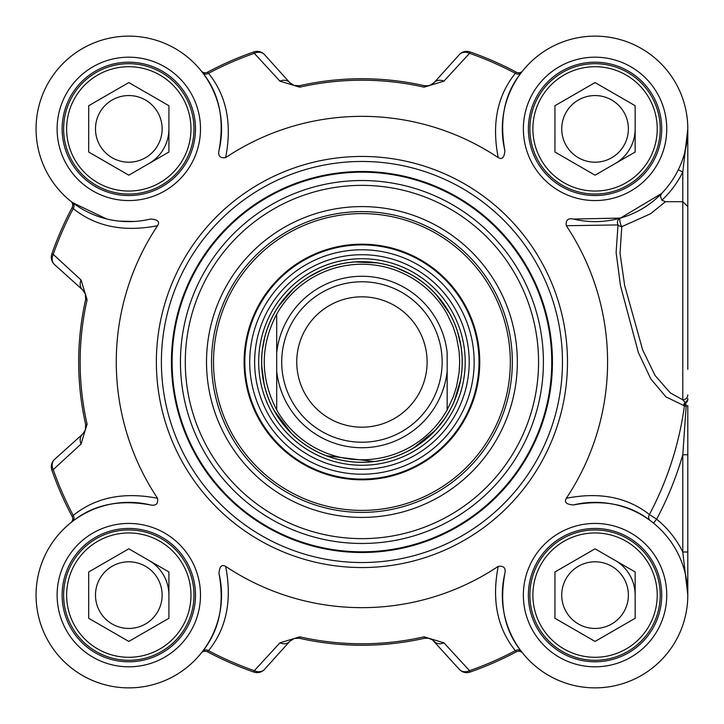 <?xml version="1.0" encoding="UTF-8"?>
<svg xmlns="http://www.w3.org/2000/svg" width="724" height="724" viewBox="0 0 724 724"><rect width="100%" height="100%" fill="white"/><g stroke="black" fill="none" stroke-linecap="round" stroke-linejoin="round"><path stroke-width="1.09" d="M521.334 72.59L522.619 70.952A5.014 5.014 0 0 0 522.647 70.916A5.014 5.014 0 0 1 516.375 72.21L515.343 73.323C497.316 95.677 491.605 123.768 498.212 157.615C502.166 159.85 504.384 157.506 504.872 150.574C499.135 119.297 504.619 93.305 521.334 72.59A5.014 4.263 37.4 0 1 515.343 73.323A326.904 326.904 0 0 0 469.541 53.314L470.03 51.929A10.027 10.027 42 0 0 459.278 54.68A10.027 10.027 0 0 1 470.03 51.929A328.379 328.379 0 0 1 516.375 72.21M498.212 157.615A245.653 245.653 0 0 0 225.644 157.615C232.25 123.768 226.549 95.677 208.512 73.323A326.904 326.904 0 0 1 254.314 53.314L279.917 81.151L299.754 87.161A281.79 281.79 0 0 1 424.101 87.161L443.939 81.151A10.027 8.299 42 0 0 434.092 82.654L459.278 54.68L434.092 82.654L429.64 85.504L424.943 85.83M279.917 81.151A10.027 8.299 -42 0 1 289.772 82.654A10.027 10.027 0 0 0 289.79 82.681L264.586 54.68A10.027 10.027 -109.2 0 0 253.834 51.929A328.379 328.379 0 0 0 207.489 72.21L208.512 73.323A5.014 4.263 142.6 0 1 202.521 72.59C219.245 93.305 224.73 119.297 218.983 150.574C217.888 156.013 220.105 158.366 225.644 157.615M424.101 87.161L424.427 85.722A10.027 10.027 0 0 0 424.499 85.74M82.581 289.835L85.378 294.125L85.649 299.501L85.36 294.062L82.636 289.881L54.617 264.658L82.581 289.835A10.027 8.299 -48 0 1 81.079 279.989L53.241 254.386L51.856 253.907A10.027 10.027 -48 0 0 54.617 264.658A10.027 8.353 -48 0 1 53.241 254.386A326.904 326.904 0 0 1 73.26 208.584C95.604 226.594 123.704 232.304 157.542 225.716C160.113 221.725 157.769 219.508 150.511 219.046A92.744 92.744 0 0 1 36.345 136.175A92.744 92.744 0 0 1 136.094 36.417A92.744 92.744 0 0 1 218.983 150.574M225.644 566.385C221.689 564.15 219.472 566.494 218.983 573.426C224.712 604.685 219.227 630.685 202.521 651.41A5.014 4.263 -142.6 0 1 208.512 650.677C226.531 628.305 232.241 600.214 225.644 566.385A245.653 245.653 0 0 0 498.212 566.385C491.614 600.214 497.325 628.305 515.343 650.677L516.375 651.79A5.014 5.014 0 0 1 522.619 653.048L522.619 653.048A5.014 5.014 0 0 1 522.647 653.084A5.014 5.014 0 0 0 522.619 653.048L521.334 651.41A5.014 4.263 -37.4 0 0 515.343 650.677A326.904 326.904 0 0 1 469.541 670.686L443.939 642.849L424.101 636.839A281.79 281.79 0 0 1 299.754 636.839L279.917 642.849A10.027 8.299 -138 0 0 289.772 641.346L264.586 669.32L289.772 641.346L294.225 638.496L298.912 638.17M299.754 636.839L299.428 638.278A10.027 10.027 0 0 0 299.365 638.26M443.939 642.849A10.027 8.299 138 0 1 434.092 641.346A10.027 10.027 0 0 0 431.676 639.383M295.501 638.179L299.428 638.278A283.256 283.256 0 0 0 424.427 638.278L428.454 638.197L432.463 639.889L459.278 669.32A10.027 8.353 138 0 0 469.541 670.686L470.03 672.071A10.027 10.027 0 0 1 459.278 669.32A10.027 10.027 70.8 0 0 470.03 672.071A328.379 328.379 0 0 0 516.375 651.79A5.014 5.014 0 0 1 522.619 653.048M504.881 150.574A92.744 92.744 0 0 1 587.761 36.417A92.744 92.744 0 0 1 687.51 136.175A92.744 92.744 0 0 1 573.354 219.046L620.414 218.087A5.014 4.254 -105.9 0 0 618.015 224.929A5.014 3.71 -166 0 0 621.78 226.675L650.505 213.788L665.474 201.697L682.786 201.697L682.786 399.829L670.225 392.842L655.084 375.503L642.686 350.018L624.622 285.356L620.025 253.246L621.78 226.675A5.014 1.484 74.1 0 1 619.952 221.49A5.014 1.484 74.1 0 1 620.414 218.087L661.537 193.543L660.388 196.285L661.908 200.204A97.758 97.758 0 0 0 682.786 172.004L687.8 128.881L687.8 234.431M687.8 369.24L687.8 128.981M687.8 551.996L682.786 551.996A97.758 97.758 0 0 0 656.632 519.189A333.999 333.999 0 0 0 682.786 454.772L687.8 454.772L687.8 595.119L687.8 405.594A5.014 0.615 180 0 1 686.153 406.046L682.786 454.772L682.786 551.996L687.8 595.065M70.88 201.308A5.014 5.014 0 0 0 70.843 201.281A5.014 5.014 0 0 1 72.138 207.553L73.26 208.584A5.014 4.263 -52.6 0 0 72.518 202.593L70.88 201.308M157.542 225.716A245.653 245.653 0 0 0 157.542 498.284C123.704 491.677 95.604 497.388 73.26 515.416A326.904 326.904 0 0 1 53.241 469.614L81.079 444.011A10.027 8.299 -132 0 1 82.581 434.165A10.027 10.027 0 0 0 82.608 434.138M70.88 522.692L72.518 521.407A5.014 4.263 52.6 0 0 73.26 515.416L72.138 516.447A5.014 5.014 0 0 1 70.88 522.692L70.88 522.692A5.014 5.014 0 0 1 70.843 522.719A5.014 5.014 0 0 0 70.898 522.674M202.521 651.41L201.236 653.048A5.014 5.014 0 0 0 201.218 653.084A5.014 5.014 0 0 1 207.489 651.79L208.512 650.677A326.904 326.904 0 0 0 254.314 670.686L253.834 672.071A10.027 10.027 -138 0 0 264.586 669.32A10.027 8.353 -138 0 1 254.314 670.686L279.917 642.849M629.789 148.927A40.11 40.11 0 0 0 635.156 128.881A40.11 40.11 0 0 1 615.101 163.615A40.11 40.11 0 0 0 629.789 148.927M148.863 163.615A40.11 40.11 0 0 0 168.918 128.881M163.543 575.073A40.11 40.11 0 0 0 148.863 560.385A40.11 40.11 0 0 1 168.918 595.119A40.11 40.11 0 0 0 163.543 575.073M629.789 575.073A40.11 40.11 0 0 0 615.101 560.385A40.11 40.11 0 0 1 635.156 595.119A40.11 40.11 0 0 0 629.789 575.073M687.8 394.933A5.014 4.896 -0 0 1 682.795 399.829L685.719 402.942L686.153 406.046L684.415 405.811A5.014 4.272 101.2 0 1 685.719 402.942A5.014 4.244 180 0 0 687.8 399.503M678.288 169.796L682.786 172.004L682.786 201.697L687.8 206.584M566.313 498.284C564.077 502.239 566.421 504.456 573.354 504.945C604.078 499.27 629.699 504.483 650.215 520.565A5.014 4.263 -53.5 0 1 649.419 514.529C627.274 497.171 599.572 491.759 566.313 498.284A245.653 245.653 0 0 0 566.313 225.716L618.015 224.929L616.115 252.513L620.495 285.745L638.378 352.588L650.822 378.933L665.962 396.906L684.415 405.811A325.447 325.447 0 0 1 649.419 514.529L656.632 519.189L653.473 523.081M573.354 504.945A92.744 92.744 0 0 1 687.51 587.834A92.744 92.744 0 0 1 587.761 687.583A92.744 92.744 0 0 1 504.881 573.426M521.334 651.41C504.628 630.685 499.144 604.685 504.872 573.426C505.967 567.978 503.75 565.634 498.212 566.385M573.354 219.055C567.897 217.969 565.544 220.187 566.313 225.716M218.983 573.426A92.744 92.744 0 0 1 136.103 687.583A92.744 92.744 0 0 1 36.345 587.834A92.744 92.744 0 0 1 150.502 504.945C155.95 506.04 158.294 503.823 157.542 498.284M195.489 128.881A66.68 66.68 0 0 1 95.468 186.62A66.68 66.68 0 0 1 95.468 71.133A66.68 66.68 0 0 1 195.489 128.881M661.727 128.881A66.68 66.68 0 0 1 561.715 186.62A66.68 66.68 0 0 1 561.715 71.133A66.68 66.68 0 0 1 661.727 128.881M661.727 595.119A66.68 66.68 0 0 1 561.715 652.867A66.68 66.68 0 0 1 561.715 537.38A66.68 66.68 0 0 1 661.727 595.119M195.489 595.119A66.68 66.68 0 0 1 95.468 652.867A66.68 66.68 0 0 1 95.468 537.38A66.68 66.68 0 0 1 195.489 595.119M562.467 362A200.539 200.539 0 0 0 261.663 188.331A200.539 200.539 0 0 0 261.663 535.669A200.539 200.539 0 0 0 562.467 362M72.518 521.407C93.233 504.691 119.225 499.198 150.511 504.945M134.021 221.481L119.062 221.11M106.383 218.874L72.518 202.593M201.245 70.952L201.218 70.916A5.014 5.014 0 0 0 207.489 72.21M201.218 70.916L202.521 72.59M687.42 137.216L684.696 152.683M661.908 200.204L665.474 201.697M207.489 651.79A328.379 328.379 0 0 0 253.834 672.071M51.856 470.093L53.241 469.614A10.027 8.353 -132 0 1 54.617 459.342A10.027 10.027 160.8 0 0 51.856 470.093A328.379 328.379 0 0 0 72.138 516.447M81.079 444.011L87.088 424.173A281.79 281.79 0 0 1 87.088 299.827L85.649 299.501A283.256 283.256 0 0 0 85.649 424.499L85.36 429.938L82.654 434.101L54.617 459.342M87.088 299.827L81.079 279.989M72.138 207.553A328.379 328.379 0 0 0 51.856 253.907M253.834 51.929L254.314 53.314A10.027 8.353 -42 0 1 264.586 54.68M428.355 85.821L424.427 85.722A283.256 283.256 0 0 0 299.428 85.722L293.989 85.432L289.772 82.654M459.278 54.68A10.027 8.353 42 0 1 469.541 53.314L443.939 81.151M552.439 362A190.512 190.512 0 0 0 266.676 197.018A190.512 190.512 0 0 0 266.676 526.981A190.512 190.512 0 0 0 552.439 362A190.512 190.512 0 0 0 266.676 197.018A190.512 190.512 0 0 0 266.676 526.981A190.512 190.512 0 0 0 552.439 362M517.343 362A155.416 155.416 0 0 0 284.224 227.408A155.416 155.416 0 0 0 284.224 496.592A155.416 155.416 0 0 0 517.343 362M512.33 362A150.402 150.402 0 0 1 286.731 492.248A150.402 150.402 0 0 1 286.731 231.752A150.402 150.402 0 0 1 512.33 362M275.609 281.817A117.813 117.813 0 0 0 335.646 476.844A117.813 117.813 0 0 0 474.528 327.339A117.813 117.813 0 0 0 275.609 281.817M440.536 435.015A107.288 107.288 0 0 0 385.865 257.418A107.288 107.288 0 0 0 259.391 393.566A107.288 107.288 0 0 0 440.536 435.015M651.491 562.539A65.178 65.178 0 0 0 538.611 562.539A65.178 65.178 0 0 0 595.056 660.297A65.178 65.178 0 0 0 651.491 562.539M648.894 564.041A62.164 62.164 0 0 1 595.056 657.292A62.164 62.164 0 0 1 541.217 564.041A62.164 62.164 0 0 1 648.894 564.041M595.056 548.81L635.156 571.969L635.156 618.278L595.056 641.437L554.946 618.278L554.946 571.969L595.056 548.81M566.195 611.789A33.322 33.322 0 0 0 611.717 623.979A33.322 33.322 0 0 0 623.916 578.458A33.322 33.322 0 0 0 578.395 566.268A33.322 33.322 0 0 0 566.195 611.789M651.491 161.461A65.178 65.178 0 0 0 595.056 63.703A65.178 65.178 0 0 0 538.611 161.461A65.178 65.178 0 0 0 651.491 161.461M648.894 159.959A62.164 62.164 0 0 1 541.217 159.959A62.164 62.164 0 0 1 595.056 66.708A62.164 62.164 0 0 1 648.894 159.959M635.156 105.722L635.156 152.031L595.056 175.19L554.946 152.031L554.946 105.722L595.056 82.563L635.156 105.722M566.195 112.211A33.322 33.322 0 0 0 578.395 157.732A33.322 33.322 0 0 0 623.916 145.542A33.322 33.322 0 0 0 611.717 100.021A33.322 33.322 0 0 0 566.195 112.211M185.254 161.461A65.178 65.178 0 0 0 128.809 63.703A65.178 65.178 0 0 0 72.364 161.461A65.178 65.178 0 0 0 185.254 161.461M182.647 159.959A62.164 62.164 0 0 1 74.97 159.959A62.164 62.164 0 0 1 128.809 66.708A62.164 62.164 0 0 1 182.647 159.959M168.918 105.722L168.918 152.031L128.809 175.19L88.699 152.031L88.699 105.722L128.809 82.563L168.918 105.722M99.948 112.211A33.322 33.322 0 0 0 112.148 157.732A33.322 33.322 0 0 0 157.669 145.542A33.322 33.322 0 0 0 145.47 100.021A33.322 33.322 0 0 0 99.948 112.211M185.254 562.539A65.178 65.178 0 0 0 72.364 562.539A65.178 65.178 0 0 0 128.809 660.297A65.178 65.178 0 0 0 185.254 562.539M182.647 564.041A62.164 62.164 0 0 1 128.809 657.292A62.164 62.164 0 0 1 74.97 564.041A62.164 62.164 0 0 1 182.647 564.041M128.809 548.81L168.918 571.969L168.918 618.278L128.809 641.437L88.699 618.278L88.699 571.969L128.809 548.81M99.948 611.789A33.322 33.322 0 0 0 145.47 623.979A33.322 33.322 0 0 0 157.669 578.458A33.322 33.322 0 0 0 112.148 566.268A33.322 33.322 0 0 0 99.948 611.789M276.704 352.742L276.704 409.893C260.115 377.964 260.115 346.036 276.704 314.107L276.704 352.742L276.704 314.107A97.758 97.758 0 0 1 447.161 314.107L453.224 327.04L456.509 337.248L459.107 351.294L459.695 362L459.107 372.706L456.509 386.752L453.224 396.96L447.161 409.893L447.161 352.742A85.731 85.731 0 0 0 276.704 352.742M276.704 409.893L276.704 371.258A85.731 85.731 0 0 0 447.161 371.258L447.161 409.893A97.758 97.758 0 0 1 276.704 409.893M462.202 362A100.265 100.265 0 0 0 311.8 275.165A100.265 100.265 0 0 0 311.8 448.835A100.265 100.265 0 0 0 462.202 362M442.147 362A80.21 80.21 0 0 0 321.818 292.532A80.21 80.21 0 0 0 321.818 431.468A80.21 80.21 0 0 0 442.147 362M427.106 362A65.178 65.178 0 0 0 329.339 305.555A65.178 65.178 0 0 0 329.339 418.445A65.178 65.178 0 0 0 427.106 362M687.8 398.508A5.014 4.444 180 0 1 685.293 402.354A5.014 4.272 102.5 0 0 683.565 405.63M666.741 128.881A71.694 71.694 0 0 0 559.209 66.789A71.694 71.694 0 0 0 559.209 190.964A71.694 71.694 0 0 0 666.741 128.881M200.494 595.119A71.694 71.694 0 0 0 92.962 533.036A71.694 71.694 0 0 0 92.962 657.211A71.694 71.694 0 0 0 200.494 595.119M567.48 362A205.553 205.553 0 0 0 259.156 183.987A205.553 205.553 0 0 0 259.156 540.014A205.553 205.553 0 0 0 567.48 362M666.741 595.119A71.694 71.694 0 0 0 559.209 533.036A71.694 71.694 0 0 0 559.209 657.211A71.694 71.694 0 0 0 666.741 595.119M200.494 128.881A71.694 71.694 0 0 0 92.962 66.789A71.694 71.694 0 0 0 92.962 190.964A71.694 71.694 0 0 0 200.494 128.881M428.454 638.197L424.427 638.278L424.101 636.839M85.36 429.938L85.649 424.499L87.088 424.173M293.989 85.432L299.428 85.722L299.754 87.161M551.751 362A189.824 189.824 0 0 0 267.02 197.607A189.824 189.824 0 0 0 267.02 526.393A189.824 189.824 0 0 0 551.751 362M543.407 362A181.48 181.48 0 0 0 271.192 204.838A181.48 181.48 0 0 0 271.192 519.162A181.48 181.48 0 0 0 543.407 362M538.566 362A176.638 176.638 0 0 0 273.609 209.028A176.638 176.638 0 0 0 273.609 514.972A176.638 176.638 0 0 0 538.566 362M253.21 261.002A148.393 148.393 0 0 0 328.823 506.655A148.393 148.393 0 0 0 503.759 318.343A148.393 148.393 0 0 0 253.21 261.002M276.143 282.306A117.089 117.089 0 0 0 335.809 476.139A117.089 117.089 0 0 0 473.84 327.556A117.089 117.089 0 0 0 276.143 282.306M279.708 285.627A112.22 112.22 0 0 0 285.555 444.219A112.22 112.22 0 0 0 444.147 438.373A112.22 112.22 0 0 0 438.31 279.781A112.22 112.22 0 0 0 279.708 285.627M437.595 432.291A103.279 103.279 0 0 0 384.969 261.328A103.279 103.279 0 0 0 263.228 392.381A103.279 103.279 0 0 0 437.595 432.291M435.432 430.282A100.328 100.328 0 0 0 430.21 288.496A100.328 100.328 0 0 0 288.423 293.718A100.328 100.328 0 0 0 293.645 435.504A100.328 100.328 0 0 0 435.432 430.282M85.36 294.062L85.649 299.501L85.378 294.125M82.636 289.881L84.934 293.021M687.8 594.196L687.8 594.911M687.8 595.119L687.8 593.897M291.546 639.781L294.225 638.496M429.613 638.487L432.463 639.889M84.934 430.979L82.654 434.101M82.925 290.161L84.916 292.985M292.949 84.998L289.826 82.717M432.319 84.219L429.64 85.504M413.82 447.794L435.396 430.246L444.427 418.988M454.138 401.395L460.536 380.181M460.88 345.782L457.523 331.746M449.568 313.284L436.735 295.229M409.757 273.871L396.616 267.925M377.15 262.893L355.022 261.97M321.61 270.197L308.849 276.93M292.949 289.229L278.659 306.152M264.676 337.592L262.477 349.23M261.735 365.882L264.151 384.218M274.324 410.779L291.093 432.961M326.406 455.767L374.091 461.523"/></g></svg>
